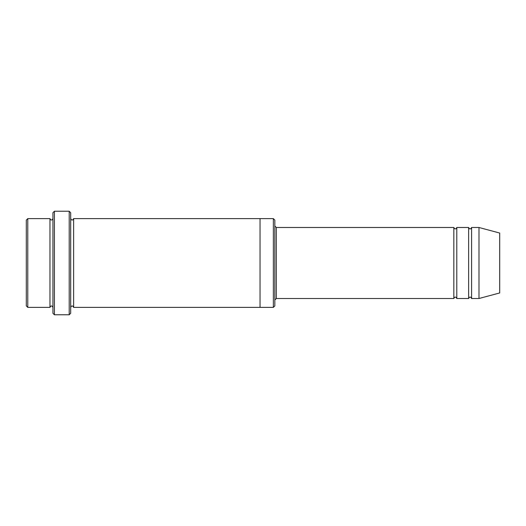 <?xml version="1.0" encoding="UTF-8"?>
<svg xmlns="http://www.w3.org/2000/svg" width="526" height="526" viewBox="0 0 526 526"><rect width="100%" height="100%" fill="white"/><g stroke="black" fill="none" stroke-linecap="round" stroke-linejoin="round"><path stroke-width="0.79" d="M453.839 298.505L276.314 298.505L276.314 227.495L453.839 227.495L453.839 298.505C454.826 296.598 455.812 296.598 456.798 298.505L456.798 227.495L468.633 227.495L468.633 298.505C469.619 296.598 470.606 296.598 471.592 298.505L471.592 227.495L478.989 227.495L478.989 298.505L471.592 298.505M274.835 220.098L274.835 305.902L273.356 307.381L273.356 218.619L274.835 220.098M52.929 218.619C51.942 220.525 50.956 220.525 49.97 218.619L49.97 307.381C50.956 305.474 51.942 305.474 52.929 307.381M27.779 218.619L26.3 220.098L26.3 305.902L27.779 307.381L27.779 218.619L49.97 218.619M478.989 298.505L499.7 292.956L499.7 233.044L478.989 227.495M69.202 211.222L70.681 212.701L70.681 313.299L69.202 314.778L69.202 211.222L54.408 211.222L54.408 314.778L69.202 314.778M70.681 307.381C71.668 305.474 72.654 305.474 73.64 307.381L73.64 218.619C72.654 220.525 71.668 220.525 70.681 218.619M54.408 314.778L52.929 313.299L52.929 212.701L54.408 211.222M73.64 307.381L260.041 307.381L260.041 218.619L273.356 218.619M456.798 298.505L468.633 298.505M27.779 307.381L49.97 307.381M471.592 227.495C470.606 229.402 469.619 229.402 468.633 227.495M456.798 227.495C455.812 229.402 454.826 229.402 453.839 227.495M260.041 307.381L273.356 307.381M73.64 218.619L260.041 218.619M276.314 227.495L274.835 226.016M276.314 298.505L274.835 299.984"/></g></svg>

